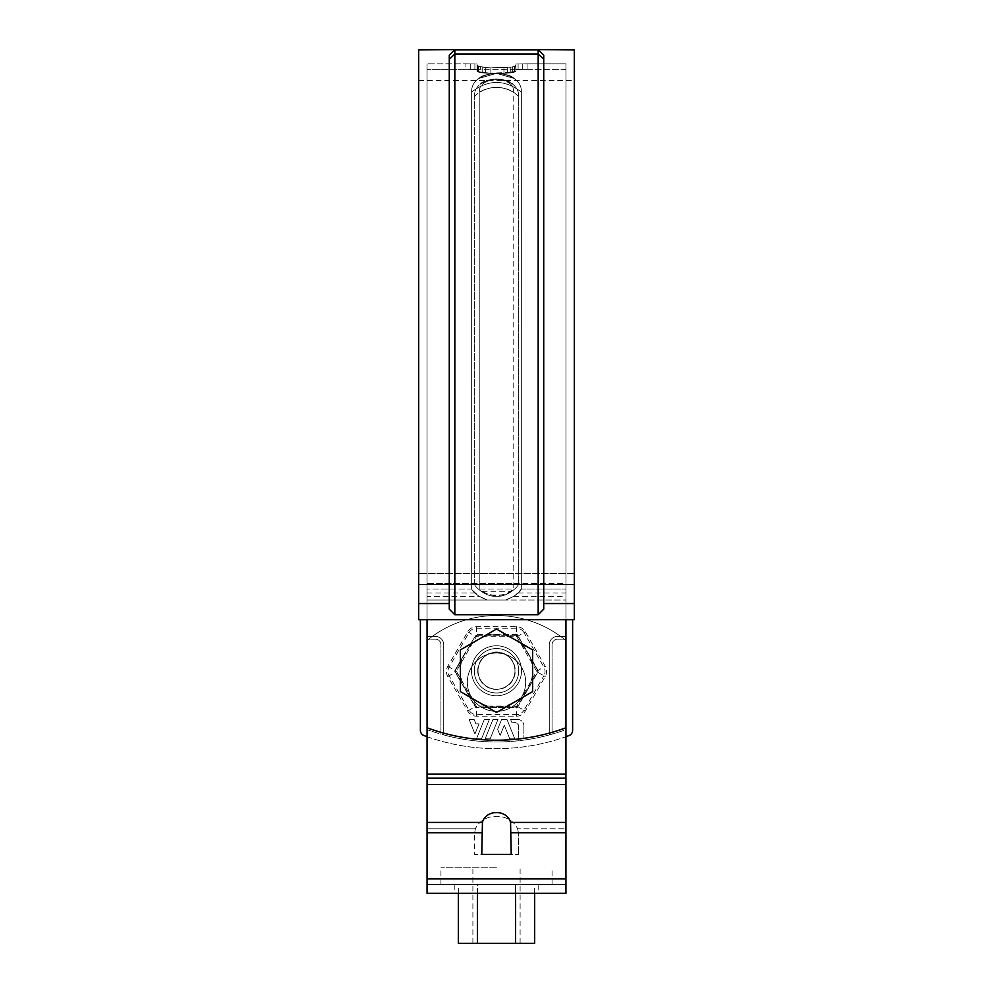 <?xml version="1.0" encoding="UTF-8"?>
<svg xmlns="http://www.w3.org/2000/svg" width="993" height="993" viewBox="0 0 993 993"><rect width="100%" height="100%" fill="white"/><g stroke="black" fill="none" stroke-linecap="round" stroke-linejoin="round"><path stroke-width="0.74" stroke-dasharray="4.96 3.72" d="M496.5 645.76A24.999 24.999 0 0 1 521.499 670.759A24.999 24.999 0 0 1 496.5 695.758A24.999 24.999 0 0 1 471.501 670.759A24.999 24.999 0 0 1 496.5 645.76A24.999 24.999 0 0 1 521.499 670.759A24.999 24.999 0 0 1 496.5 695.758A24.999 24.999 0 0 1 471.501 670.759A24.999 24.999 0 0 1 496.5 645.76M518.259 592.958L565.948 592.958L565.948 63.813L565.948 727.77A200.027 200.027 0 0 1 427.052 727.77A200.027 200.027 0 0 0 565.948 727.77L565.948 63.813L565.948 727.77A200.027 200.027 0 0 1 427.052 727.77L427.052 63.813L427.052 600.008L427.052 596.408L479.185 596.408L487.203 600.008L505.797 600.008L487.203 600.008C478.477 596.52 473.289 592.846 471.675 589.01L471.65 92.076C471.365 86.54 473.81 81.96 478.986 78.36C484.274 72.253 508.602 72.179 514.014 78.36L514.014 78.36C519.19 81.96 521.635 86.528 521.35 92.076L521.325 589.01L521.35 92.076C521.635 86.54 519.19 81.96 514.014 78.36C508.726 72.253 484.398 72.179 478.986 78.36L478.986 78.36C473.81 81.96 471.365 86.528 471.65 92.076L471.675 589.01C473.251 592.821 478.44 596.483 487.203 600.008L505.797 600.008C514.523 596.52 519.711 592.846 521.325 589.01C519.749 592.821 514.56 596.483 505.797 600.008L513.815 596.408L518.259 592.958L521.325 589.01L521.35 92.076C521.635 86.54 519.19 81.96 514.014 78.36C502.334 71.757 490.666 71.757 478.986 78.36C484.274 72.253 508.602 72.179 514.014 78.36C502.334 71.757 490.666 71.757 478.986 78.36L478.986 78.36C473.81 81.96 471.365 86.528 471.65 92.076L471.675 589.01L471.65 92.076C471.365 86.54 473.81 81.96 478.986 78.36C490.666 71.757 502.334 71.757 514.014 78.36C508.726 72.253 484.398 72.179 478.986 78.36C490.666 71.757 502.334 71.757 514.014 78.36L514.014 78.36C519.19 81.96 521.635 86.528 521.35 92.076L521.325 589.01L515.057 595.589L505.797 600.008L487.203 600.008L477.943 595.589L472.035 589.805L479.185 596.408M470.272 69.436L477.05 69.535L477.05 63.974L474.89 63.9L477.05 63.974L477.05 65.29C475.771 68.728 517.204 68.74 515.95 65.29C517.229 68.728 475.796 68.74 477.05 65.29L477.05 63.974L470.272 63.875L477.05 63.974L477.05 65.29L478.527 66.183L477.05 65.29L477.05 63.974L477.05 70.875C475.759 74.388 517.204 74.401 515.95 70.875L515.95 69.535L522.728 69.436C528.375 69.361 528.375 69.361 522.728 69.436C528.375 69.361 528.375 69.361 522.728 69.436L515.95 69.535L515.95 70.875C517.241 74.388 475.796 74.401 477.05 70.875L477.05 69.535L470.272 69.436C464.625 69.361 464.625 69.361 470.272 69.436C464.625 69.361 464.625 69.361 470.272 69.436L470.272 63.875C464.625 63.813 464.625 63.813 470.272 63.875C464.625 63.813 464.625 63.813 470.272 63.875C464.625 63.813 464.625 63.813 470.272 63.875C464.625 63.813 464.625 63.813 470.272 63.875L474.89 63.9L470.272 63.875L470.272 69.436M427.052 596.408L427.052 63.813L427.052 600.008L427.052 583.512L474.294 583.512L474.294 96.991C474.033 91.939 475.995 87.682 480.178 84.231C484.435 77.777 508.503 77.727 512.81 84.219L512.934 84.318C508.019 80.793 502.545 79.006 496.5 78.931C490.455 79.006 484.981 80.793 480.066 84.318L480.178 84.231C484.435 77.777 508.503 77.727 512.81 84.219C517.005 87.694 518.967 91.952 518.706 97.004L518.706 583.512C519.227 585.858 507.56 597.376 496.488 596.259C485.44 597.364 473.785 585.87 474.294 583.512L474.294 96.991C474.033 91.939 475.995 87.682 480.178 84.231C491.063 77.218 501.937 77.218 512.822 84.231L512.947 84.318C508.019 80.793 502.545 79.006 496.5 78.931C490.455 79.006 484.981 80.793 480.066 84.318L480.178 84.231C491.063 77.218 501.937 77.218 512.822 84.231C517.005 87.694 518.967 91.952 518.706 97.004L518.706 583.512L565.948 583.512L565.948 69.373L565.948 592.958M477.05 70.875L477.05 65.29L477.05 70.875M522.728 63.875C528.375 63.813 528.375 63.813 522.728 63.875C528.375 63.813 528.375 63.813 522.728 63.875L515.95 63.974L522.728 63.875C528.375 63.813 528.375 63.813 522.728 63.875C528.375 63.813 528.375 63.813 522.728 63.875L515.95 63.974L515.95 65.29L515.95 63.974L522.728 63.875L522.728 69.436L522.728 63.875L522.728 69.15L518.11 69.175L522.728 69.15C528.375 69.088 528.375 69.088 522.728 69.15C528.375 69.088 528.375 69.088 522.728 69.15L522.728 63.875M515.95 70.875L515.95 65.29L514.473 66.183L515.95 65.29L515.95 63.974L515.95 70.875M515.95 69.535L515.95 63.974L515.95 70.59L515.95 65.29L515.95 70.59L515.95 69.262L518.11 69.175L515.95 69.262L515.95 63.974L515.95 69.535M474.294 583.512C473.773 585.858 485.44 597.376 496.512 596.259C507.56 597.364 519.215 585.87 518.706 583.512L427.052 583.512L427.052 619.719L427.052 600.008L427.052 619.719L565.948 619.719L565.948 583.512L427.052 583.512L427.052 69.373L427.052 583.512L474.294 583.512M474.294 96.991C484.398 84.256 508.602 84.256 518.706 96.991C508.602 84.244 484.398 84.244 474.294 97.004M496.5 695.758A24.999 24.999 0 0 0 518.147 658.26A24.999 24.999 0 0 0 474.853 658.26A24.999 24.999 0 0 0 496.5 695.758A24.999 24.999 0 0 0 518.147 658.26A24.999 24.999 0 0 0 474.853 658.26A24.999 24.999 0 0 0 496.5 695.758M479.83 92.163C478.403 85.373 483.963 80.967 496.5 78.944C509.049 80.967 514.61 85.373 513.17 92.163L513.158 589.01C510.675 597.215 482.337 597.227 479.842 589.01L479.83 92.15C490.939 85.758 502.061 85.758 513.17 92.15C514.597 85.373 509.037 80.967 496.5 78.944C483.951 80.967 478.39 85.373 479.83 92.163L479.842 589.01L513.158 589.01L510.799 591.294C501.266 597.041 491.734 597.041 482.201 591.294L479.842 589.01L513.158 589.01L513.17 92.15C502.061 85.758 490.939 85.758 479.83 92.163M515.566 71.037L514.473 71.508L514.473 66.183L512.686 66.655L514.473 66.183L514.473 71.508L515.95 70.59L515.566 65.712M510.265 72.452L489.053 73.172L480.327 71.992L490.877 73.296L503.947 73.172L514.473 71.508L510.265 72.452L510.278 67.102L489.053 67.809L480.327 66.655L490.877 67.934L510.278 67.102M480.327 71.992L478.527 71.508L478.527 66.183L480.314 66.655L478.527 66.183L478.527 71.508L477.05 70.59L477.05 65.29L477.05 70.59L478.527 71.508L480.314 71.992L480.327 66.655L480.314 71.992M477.05 69.262L470.272 69.15L477.05 69.262L477.05 63.974L477.05 69.262M470.272 69.15C464.625 69.088 464.625 69.088 470.272 69.15C464.625 69.088 464.625 69.088 470.272 69.15L470.272 63.875L470.272 69.15M565.948 619.719L565.948 600.008L427.052 600.008L565.948 600.008L427.052 600.008L565.948 600.008L565.948 619.719L427.052 619.719M418.711 584.604L418.711 80.483L418.711 619.719L418.711 584.604L574.289 584.604L574.289 80.483L574.289 619.719L574.289 584.604L418.711 584.604M471.675 589.01L472.035 589.805L471.675 589.01L427.052 589.01L471.675 589.01M454.831 614.729L454.831 54.044L449.27 59.307L449.27 609.143L454.831 614.729L538.169 614.729L543.73 609.143L543.73 603.545L574.289 603.545L574.289 619.719L418.711 619.719L574.289 619.719L418.711 619.719L418.711 603.545L449.27 603.545L449.27 55.211L449.27 603.545M418.711 49.923L418.711 603.545M449.27 59.307L449.27 55.211L454.831 49.65L538.169 49.65L543.73 55.211L538.802 50.271L543.73 55.211L543.73 603.545L543.73 55.211L543.73 59.307L538.169 54.044L538.169 49.65L538.802 50.271L454.198 50.271L538.802 50.271L454.198 50.271L538.169 49.65L454.831 49.65L454.831 54.044L538.169 54.044L538.169 614.729M574.289 49.923L574.289 603.545M543.73 603.545L543.73 59.307M515.95 69.262L515.95 63.974L515.95 69.262M565.948 727.77L565.948 832.755L565.948 784.532L565.948 828.783L517.614 828.783C509.968 812.137 483.032 812.137 475.386 828.783L474.629 832.755L474.629 854.452L518.371 854.452L474.629 854.452L518.371 854.452L474.629 854.452L474.629 832.755L427.052 832.755L427.052 640.535A108.969 108.969 -22.9 0 1 565.948 640.535A108.969 108.969 157.1 0 0 427.052 640.535A108.969 108.969 -22.9 0 1 565.948 640.535A108.969 108.969 157.1 0 0 427.052 640.535L427.052 774.18L565.948 774.18M565.948 878.892L565.948 828.783L517.614 828.783C509.968 812.137 483.032 812.137 475.386 828.783L474.629 832.755L427.052 832.755L427.052 774.18L427.052 893.34L565.948 893.34L565.948 832.755L565.948 878.892L427.052 878.892L427.052 832.755L427.052 884.453L427.052 878.892L565.948 878.892L427.052 878.892M496.5 711.373A29.169 29.169 -22.9 0 1 467.331 682.203A29.169 29.169 -22.9 0 1 496.5 653.034A29.169 29.169 -22.9 0 1 525.669 682.203A29.169 29.169 -22.9 0 1 496.5 711.373A29.169 29.169 -22.9 0 1 467.331 682.203A29.169 29.169 -22.9 0 1 496.5 653.034A29.169 29.169 157.1 0 0 471.241 696.788A29.169 29.169 157.1 0 0 521.759 696.788A29.169 29.169 157.1 0 0 496.5 653.034A29.169 29.169 -22.9 0 1 525.669 682.203A29.169 29.169 -22.9 0 1 496.5 711.373M482.437 822.415L481.779 854.452L511.221 854.452L510.563 822.415C507.088 809.27 485.912 809.27 482.437 822.415L427.052 822.415M565.948 832.755L518.371 832.755L517.614 828.783L518.371 832.755L518.371 854.452L518.371 832.755L565.948 832.755L511.221 832.755M565.948 884.453L427.052 884.453L565.948 884.453M496.5 884.453L440.942 884.453L496.5 884.453M454.831 884.453L454.831 893.34L538.169 893.34L538.169 884.453M427.052 640.535L427.052 774.18M496.5 653.034A29.169 29.169 157.1 0 0 471.241 696.788A29.169 29.169 157.1 0 0 521.759 696.788A29.169 29.169 157.1 0 0 496.5 653.034M458.332 943.35L515.59 943.35L515.59 884.453L477.41 884.453L534.668 884.453L515.59 884.453L515.59 893.34M477.41 893.34L477.41 884.453L458.332 884.453L477.41 884.453L477.41 943.35M458.332 893.34L458.332 884.453M496.5 867.783L440.942 867.783L496.5 867.783M496.5 943.35L520.109 943.35L496.5 943.35M534.668 893.34L534.668 884.453M515.59 943.35L534.668 943.35M460.38 649.906L460.38 691.612L496.5 712.465L532.62 691.612L532.62 649.906L496.5 629.053L460.38 649.906M518.731 670.759A22.231 22.231 0 0 1 485.391 690.011A22.231 22.231 0 0 1 485.391 651.507A22.231 22.231 0 0 1 518.731 670.759A22.231 22.231 0 0 0 496.5 648.541A22.231 22.231 0 0 0 474.269 670.759A22.231 22.231 0 0 0 496.5 692.99A22.231 22.231 0 0 0 518.731 670.759M477.745 670.759A18.755 18.755 0 0 0 505.871 686.995A18.755 18.755 0 0 0 505.871 654.524A18.755 18.755 0 0 0 477.745 670.759M475.92 723.86L474.095 719.379L469.081 719.379L474.964 733.951L479.036 723.86L475.92 723.86L479.036 723.86L474.964 733.951L469.081 719.379L474.095 719.379L475.92 723.86M490.157 738.817L498.014 719.379L492.987 719.379L485.143 738.817L490.157 738.817L485.143 738.817L492.987 719.379L498.014 719.379L490.157 738.817M565.948 636.401L557.619 636.401A8.329 8.329 0 0 0 549.29 644.742L549.29 734.919A201.132 201.132 0 0 0 565.948 729.594L565.948 619.731L427.052 619.731L427.052 729.594A201.132 201.132 0 0 0 443.71 734.919L443.71 644.742A8.329 8.329 0 0 0 435.381 636.401L427.052 636.401L435.381 636.401A8.329 8.329 0 0 1 443.71 644.742L443.71 734.919A201.132 201.132 0 0 0 549.29 734.919L549.29 644.742A8.329 8.329 0 0 1 557.619 636.401L565.948 636.401M517.353 635.309L538.206 671.429L517.353 707.537L475.647 707.537L454.794 671.429L475.647 635.309L517.353 635.309L538.206 671.429L517.353 707.537L475.647 707.537L454.794 671.429L475.647 635.309L517.353 635.309M510.551 719.379L511.693 722.196L515.975 722.47L518.458 724.89L518.78 738.817L523.857 738.817L523.857 725.858L523.857 738.817L518.78 738.817L518.458 724.89L515.975 722.47L511.693 722.196L510.551 719.379L517.378 719.379L510.551 719.379M517.378 719.379A6.479 6.479 0 0 1 523.857 725.858A6.479 6.479 0 0 0 517.378 719.379M509.769 738.817L514.796 738.817L506.939 719.379L501.626 719.379L497.63 729.272L500.137 735.49L504.283 725.238L509.769 738.817L504.283 725.238L500.137 735.49L497.63 729.272L501.626 719.379L506.939 719.379L514.796 738.817L509.769 738.817M489.375 719.379L484.361 719.379L476.503 738.817L481.518 738.817L489.375 719.379L481.518 738.817L476.503 738.817L484.361 719.379L489.375 719.379M521.499 670.759A24.999 24.999 0 0 1 484.001 692.419A24.999 24.999 0 0 1 484.001 649.112A24.999 24.999 0 0 1 521.499 670.759A24.999 24.999 0 0 1 484.001 692.419A24.999 24.999 0 0 1 484.001 649.112A24.999 24.999 0 0 1 521.499 670.759M420.374 730.376A5.561 5.561 0 0 0 423.999 735.577A207.798 207.798 0 0 0 569.001 735.577A5.561 5.561 0 0 0 572.626 730.376L572.626 619.731L420.374 619.731L420.374 730.376M516.385 716.189A10.315 10.315 0 0 0 525.322 711.038L545.207 676.581A10.315 10.315 0 0 0 545.207 666.266L525.322 631.821A10.315 10.315 0 0 0 516.385 626.657L476.615 626.657A10.315 10.315 0 0 0 467.678 631.821L447.793 666.266A10.315 10.315 0 0 0 447.793 676.581L467.678 711.038A10.315 10.315 0 0 0 476.615 716.189L516.385 716.189L516.385 714.625L476.615 714.625A8.751 8.751 0 0 1 469.031 710.243L449.146 675.799A8.751 8.751 0 0 1 449.146 667.048L469.031 632.603A8.751 8.751 0 0 1 476.615 628.234L516.385 628.234A8.751 8.751 0 0 1 523.969 632.603L516.757 636.761L476.243 636.761L456.358 671.218L476.243 706.085L467.678 711.038M427.052 619.731L427.052 639.182L435.381 639.182A5.561 5.561 0 0 1 440.942 644.742L440.942 734.15A201.132 201.132 0 0 1 427.052 729.594L427.052 639.182L435.381 639.182A5.561 5.561 0 0 1 440.942 644.742L440.942 734.15A201.132 201.132 0 0 0 552.058 734.15L552.058 644.742A5.561 5.561 0 0 1 557.619 639.182L565.948 639.182L565.948 729.594A201.132 201.132 0 0 1 552.058 734.15L552.058 644.742A5.561 5.561 0 0 1 557.619 639.182L565.948 639.182L565.948 619.731M427.052 736.694A207.798 207.798 0 0 0 565.948 736.694M454.831 670.709A41.669 41.669 0 0 0 454.831 670.809L475.622 706.817L454.831 670.809A41.669 41.669 0 0 1 454.831 670.709L465.221 652.699A36.12 36.12 0 0 0 496.5 706.879A36.12 36.12 0 0 0 527.779 652.699A36.12 36.12 0 0 0 465.221 652.699L454.831 670.709M515.752 681.868A22.231 22.231 0 0 0 496.5 648.541A22.231 22.231 0 0 0 477.248 681.868A22.231 22.231 0 0 0 515.752 681.868A22.231 22.231 0 0 0 496.5 648.541A22.231 22.231 0 0 0 477.248 681.868A22.231 22.231 0 0 0 515.752 681.868M496.5 706.879L517.291 706.879A41.669 41.669 0 0 0 517.378 706.817L538.169 670.809A41.669 41.669 0 0 0 538.169 670.709L517.378 634.701A41.669 41.669 0 0 0 517.291 634.639L475.709 634.639A41.669 41.669 0 0 0 475.622 634.701A41.669 41.669 0 0 1 475.709 634.639L517.291 634.639A41.669 41.669 0 0 1 517.378 634.701L538.169 670.709A41.669 41.669 0 0 1 538.169 670.809L517.378 706.817A41.669 41.669 0 0 1 517.291 706.879L496.5 706.879M512.487 679.994A18.47 18.47 0 0 0 496.5 652.289A18.47 18.47 0 0 0 480.513 679.994A18.47 18.47 0 0 0 512.487 679.994A18.47 18.47 0 0 0 496.5 652.289A18.47 18.47 0 0 0 480.513 679.994A18.47 18.47 0 0 0 512.487 679.994M427.052 600.008L487.203 600.008L427.052 600.008M474.89 69.46L474.89 63.9L474.89 69.46M521.325 589.01L565.948 589.01L521.325 589.01M521.35 92.076C504.779 79.254 488.221 79.254 471.65 92.076C488.221 79.254 504.779 79.254 521.35 92.076C504.779 79.254 488.221 79.254 471.65 92.076C488.221 79.254 504.779 79.254 521.35 92.076M518.11 69.46L518.11 63.9L518.11 69.46M482.201 591.294L510.799 591.294M513.815 596.408L565.948 596.408M427.052 592.958L474.741 592.958M477.434 71.037L477.434 65.712L477.422 71.024M485.676 72.861L485.676 67.499M512.686 71.992L512.686 66.655L512.673 71.992M518.11 69.175L518.11 63.9L518.11 69.175M574.289 573.557L418.711 573.557L574.289 573.557M503.947 73.172L503.947 67.809M490.877 73.296L490.877 67.934M485.651 72.849L485.651 67.499M507.324 72.861L507.324 67.499M507.349 72.849L507.349 67.499M482.722 72.452L482.722 67.102M474.89 69.175L474.89 63.9L474.89 69.175M475.386 828.783L427.052 828.783L475.386 828.783M427.052 784.532L565.948 784.532L427.052 784.532M427.052 778.164L565.948 778.164M565.948 822.415L510.563 822.415M481.779 832.755L427.052 832.755M516.757 636.761L536.642 671.218L516.757 706.085L476.243 706.085M525.322 711.038L523.969 710.243A8.751 8.751 0 0 1 516.385 714.625L516.385 706.296M545.207 676.581L543.854 675.799L523.969 710.243L516.757 706.085M525.322 631.821L523.969 632.603L543.854 667.048A8.751 8.751 0 0 1 543.854 675.799L536.642 671.64M536.642 671.218L545.207 666.266M476.615 716.189L476.615 706.296M447.793 676.581L456.358 671.64M447.793 666.266L456.358 671.218M467.678 631.821L476.243 636.761M476.615 626.657L476.615 636.55M516.385 626.657L516.385 636.55M565.948 69.373L527.06 69.373L527.06 63.813L527.06 69.1L465.94 69.1L465.94 63.813L427.052 63.813L465.94 63.813L465.94 69.373L427.052 69.373L565.948 69.373M565.948 63.813L527.06 63.813L565.948 63.813M478.874 78.422L496.5 73.37L514.126 78.422L496.5 73.37L478.874 78.422L496.5 73.37L514.126 78.422L496.5 73.37L478.874 78.422M418.711 80.483L574.289 80.483M520.109 943.35L520.109 867.783M472.891 943.35L472.891 867.783M552.058 884.453L552.058 867.783M440.942 884.453L440.942 867.783"/><path stroke-width="1.49" d="M427.052 619.719L427.052 727.77A200.027 200.027 0 0 0 565.948 727.77L565.948 619.719M418.711 619.719L418.711 49.923L454.831 49.65L454.831 614.729L538.169 614.729L543.73 609.143L543.73 55.211L538.169 49.65L574.289 49.923L574.289 619.719L418.711 619.719M543.73 603.545L574.289 603.545M418.711 603.545L449.27 603.545M454.831 614.729L449.27 609.143L449.27 59.307L454.831 54.044L538.169 54.044L538.169 614.729M449.27 59.307L449.27 55.211L454.831 49.65L538.169 49.65L538.169 54.044L543.73 59.307M482.437 822.415C485.912 809.27 507.088 809.27 510.563 822.415L511.221 854.452L481.779 854.452L482.437 822.415L427.052 822.415L427.052 778.164L565.948 778.164L565.948 727.77M565.948 778.164L565.948 893.34L427.052 893.34L427.052 822.415M427.052 778.164L427.052 640.535M538.169 893.34L454.831 893.34M534.668 893.34L534.668 943.35L477.41 943.35L477.41 893.34M515.59 943.35L515.59 893.34M477.41 943.35L458.332 943.35L458.332 893.34M460.38 649.906L460.38 691.612L496.5 712.465L532.62 691.612L532.62 649.906L496.5 629.053L460.38 649.906M427.052 619.731L420.374 619.731L420.374 730.376A5.561 5.561 0 0 0 423.999 735.577A207.798 207.798 0 0 0 427.052 736.694M565.948 736.694A207.798 207.798 0 0 0 569.001 735.577A5.561 5.561 0 0 0 572.626 730.376L572.626 619.731L565.948 619.731M427.052 774.18L565.948 774.18M565.948 832.755L511.221 832.755M565.948 822.415L510.563 822.415M481.779 832.755L427.052 832.755M565.948 878.892L427.052 878.892"/></g></svg>
